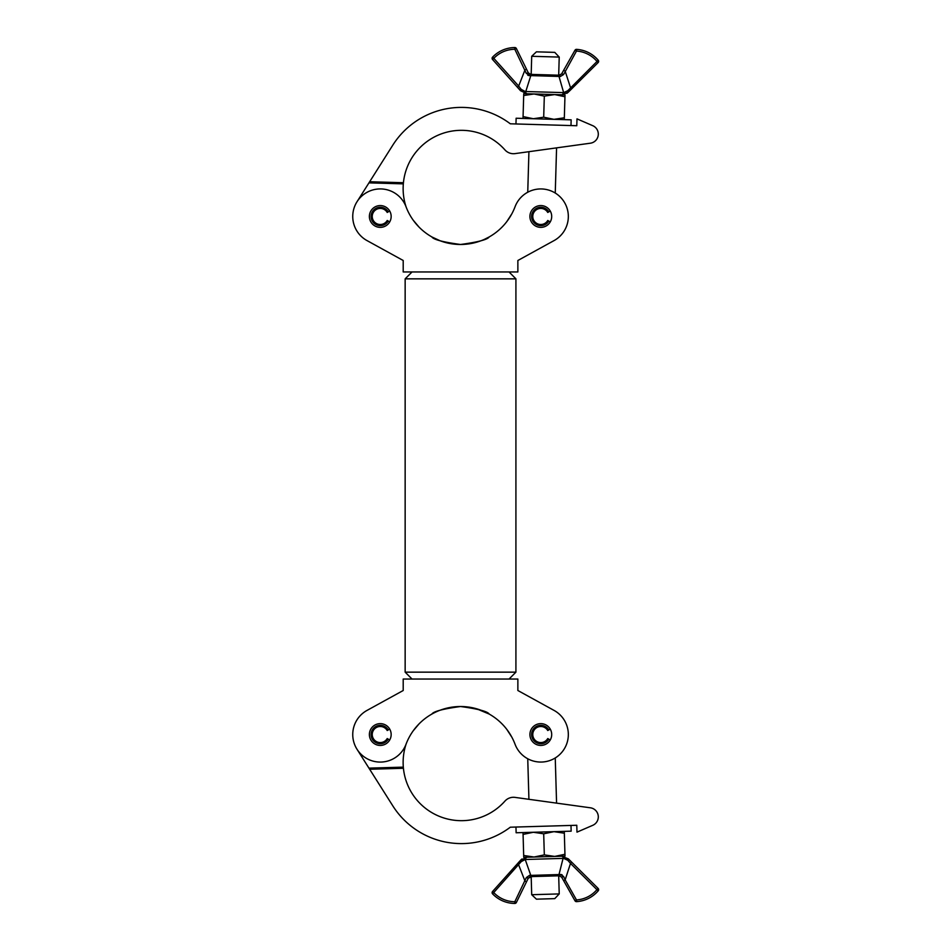 <?xml version="1.0" encoding="UTF-8"?>
<svg xmlns="http://www.w3.org/2000/svg" width="951" height="951" viewBox="0 0 951 951"><rect width="100%" height="100%" fill="white"/><g stroke="black" fill="none" stroke-linecap="round" stroke-linejoin="round"><path stroke-width="1.43" d="M509.047 271.962L515.918 278.845L405.15 278.845L405.15 672.155L515.918 672.155L509.047 679.038M460.534 244.49C443.071 242.101 433.513 239.593 431.873 236.942C433.537 239.593 443.095 242.113 460.534 244.49C477.996 242.113 487.554 239.593 489.206 236.942C487.566 239.593 478.008 242.101 460.534 244.49L452.07 243.86M432.016 237.025L440.337 240.865M444.533 242.243L449.431 243.42M369.38 216.459A10.889 10.889 0 0 0 380.269 227.36A10.889 10.889 0 0 0 391.158 216.459A10.889 10.889 0 0 0 380.269 205.571A10.889 10.889 0 0 0 369.38 216.459M529.909 216.459A10.889 10.889 0 0 0 540.81 227.36A10.889 10.889 0 0 0 551.699 216.459A10.889 10.889 0 0 0 540.81 205.571A10.889 10.889 0 0 0 529.909 216.459M544.127 246.047L554.076 240.579A27.52 27.52 0 0 0 558.831 195.668A27.52 27.52 0 0 0 515.05 206.759A58.249 58.249 0 0 1 406.029 206.759A27.52 27.52 0 0 0 352.75 216.459A27.52 27.52 0 0 0 367.003 240.579L383.645 249.733M463.684 244.395L471.541 243.432M474.287 242.838L480.826 240.841M484.321 239.402L489.206 236.942M506.764 221.666L511.864 213.785L506.764 221.666M419.141 227.218L413.198 220.18L419.141 227.218M406.16 207.104A58.249 58.249 0 0 1 403.319 183.864L403.426 182.723L403.319 183.864L368.952 182.865L357.005 201.755A27.52 27.52 0 0 0 367.003 240.579L403.2 260.491L403.2 271.962L517.867 271.962L517.867 260.491L554.076 240.579M452.07 707.14L449.312 707.603M444.533 708.757L440.289 710.147M438.399 710.884L436.735 711.598M434.108 712.858L432.432 713.737M460.534 706.51C443.071 708.899 433.513 711.407 431.873 714.058C433.537 711.407 443.095 708.887 460.534 706.51C477.996 708.887 487.554 711.407 489.206 714.058C487.566 711.407 478.008 708.899 460.534 706.51L464.932 706.676M369.38 734.541A10.889 10.889 0 0 1 380.269 723.64A10.889 10.889 0 0 1 391.158 734.541A10.889 10.889 0 0 1 380.269 745.429A10.889 10.889 0 0 1 369.38 734.541M515.05 744.241A58.249 58.249 0 0 0 406.029 744.241A27.52 27.52 0 0 1 352.75 734.541A27.52 27.52 0 0 1 367.003 710.421L403.2 690.509L403.2 679.038L517.867 679.038L517.867 690.509L554.076 710.421A27.52 27.52 0 0 1 558.831 755.332A27.52 27.52 0 0 1 515.05 744.241A58.249 58.249 0 0 0 511.864 737.215L506.764 729.334L511.864 737.215M529.909 734.541A10.889 10.889 0 0 1 540.81 723.64A10.889 10.889 0 0 1 551.699 734.541A10.889 10.889 0 0 1 540.81 745.429A10.889 10.889 0 0 1 529.909 734.541M489.206 714.058L476.403 708.721M474.192 708.138L469.176 707.164M419.141 723.782L413.198 730.82L419.141 723.782M544.127 704.953L554.076 710.421M369.666 769.264L403.426 768.277L403.319 767.136L403.426 768.277A58.249 58.249 0 0 0 504.91 801.134A11.471 11.471 0 0 1 515.038 797.39L590.416 807.803A9.177 9.177 0 0 1 592.794 825.302L576.984 832.137L576.781 825.266L510.307 827.204A81.18 81.18 0 0 1 392.763 805.794L357.005 749.245A27.52 27.52 0 0 1 367.003 710.421L383.645 701.267M576.984 118.863L576.781 125.734L510.307 123.796A81.18 81.18 0 0 0 392.763 145.206L369.666 181.736L403.426 182.723A58.249 58.249 0 0 1 504.91 149.866A11.471 11.471 0 0 0 515.038 153.61L590.416 143.197A9.177 9.177 0 0 0 592.794 125.698L576.984 118.863L592.794 125.698M590.416 143.197L556.573 147.869L555.253 193.041M515.965 123.963L516.131 118.233L571.159 119.838L570.992 125.568L576.781 125.734M368.952 182.865L369.666 181.736M368.952 768.135L403.319 767.136A58.249 58.249 0 0 1 406.16 743.896M555.253 757.959L556.573 803.131L590.416 807.803M576.781 825.266L570.992 825.432L571.159 831.162L516.131 832.767L515.965 827.037M389.708 211.015L388.234 211.859A9.201 9.201 0 0 0 371.068 216.459A9.201 9.201 0 0 0 388.234 221.06L389.708 221.916M388.234 211.859L387.223 212.453A8.024 8.024 0 0 0 372.245 216.459A8.024 8.024 0 0 0 387.223 220.477L388.234 221.06M389.708 729.084L388.234 729.94A9.201 9.201 0 0 0 371.068 734.541A9.201 9.201 0 0 0 388.234 739.141L389.708 739.985M388.234 739.141L387.223 738.547A8.024 8.024 0 0 1 372.245 734.541A8.024 8.024 0 0 1 387.223 730.523L388.234 729.94M550.237 211.015L548.775 211.859A9.201 9.201 0 0 0 531.609 216.459A9.201 9.201 0 0 0 548.775 221.06L550.237 221.916M548.775 211.859L547.752 212.453A8.024 8.024 0 0 0 532.774 216.459A8.024 8.024 0 0 0 547.752 220.477L548.775 221.06M531.704 56.287L536.423 51.83L554.766 52.364L559.224 57.084L531.704 56.287L531.181 74.392M523.68 95.516L534.046 93.983L523.739 93.673L523.074 116.593L533.333 118.732L543.699 117.199L553.957 119.339L564.335 117.793L564.942 96.729L554.683 94.577L544.317 96.122L543.699 117.199M564.942 96.729L565.001 94.886L554.683 94.577L534.046 93.983L544.317 96.122M564.276 119.636L564.335 117.793M523.014 118.435L523.074 116.593M525.784 91.534L563.646 92.616L558.998 76.437L530.801 75.616L525.784 91.534A1.724 1.438 91.7 0 0 527.104 93.78L520.53 90.725L492.535 59.473A1.724 1.724 0 0 1 492.57 57.143A31.014 31.014 0 0 1 514.812 47.55A1.724 1.724 0 0 1 516.369 48.513L528.304 72.835L530.694 74.38L559.176 75.212L532.156 74.416A1.724 1.379 91.7 0 0 530.801 75.616L526.319 73.417L514.824 49.274A29.303 29.303 0 0 0 493.819 58.332L518.675 86.077L524.964 69.958L526.509 69.197M566.832 93.353L568.365 92.128L562.279 94.779L527.104 93.78M562.053 73.108L563.658 70.279L565.156 71.123L570.493 87.587L571.706 88.812L569.019 91.474M563.658 70.279L574.986 50.225A1.724 1.724 0 0 1 576.591 49.357A31.014 31.014 0 0 1 598.238 60.222L567.783 90.714L563.646 92.616A1.724 1.498 87.6 0 1 562.279 94.779L563.646 94.624M598.143 62.552A1.724 1.724 0 0 0 598.238 60.222A31.014 31.014 0 0 0 576.591 49.357A31.014 31.014 0 0 1 598.238 60.222A1.724 1.724 0 0 1 598.143 62.552L596.931 61.34A29.303 29.303 0 0 0 576.484 51.069L574.986 50.225A1.724 1.724 0 0 1 576.591 49.357A31.014 31.014 0 0 1 598.238 60.222A1.724 1.724 0 0 1 598.143 62.552L571.706 88.812M519.924 90.048L520.53 90.725L521.196 89.346L525.214 91.498A1.724 1.498 95.7 0 0 526.45 93.733M517.403 87.23L518.675 86.077L521.196 89.346M574.986 50.225A1.724 1.724 0 0 1 576.591 49.357L576.484 51.069L563.61 74.511L560.258 76.556L558.998 76.437A1.724 1.379 91.7 0 0 557.714 75.165M564.502 92.556L563.717 92.616M527.698 75.153L528.613 75.557M559.176 75.212L561.661 73.809L559.176 75.212A1.724 1.153 91.7 0 1 560.258 76.556M528.304 72.835L526.319 73.417M530.694 74.38A1.724 1.153 91.7 0 0 529.529 75.652M492.535 59.473A1.724 1.724 0 0 1 492.57 57.143L493.819 58.332L492.535 59.473A1.724 1.724 0 0 1 492.57 57.143A31.014 31.014 0 0 1 514.812 47.55A1.724 1.724 0 0 1 516.369 48.513L514.824 49.274L514.812 47.55A1.724 1.724 0 0 1 516.369 48.513M563.075 92.616A1.724 1.438 91.7 0 1 561.637 94.779M561.661 73.809L563.61 74.511M567.783 90.714L568.365 92.128M559.224 893.916L554.766 898.636L536.423 899.17L531.704 894.713L559.224 893.916L558.689 875.8M564.942 854.271L554.683 856.423L565.001 856.114L564.335 833.207L553.957 831.661L543.699 833.801L533.333 832.268L523.074 834.407L523.68 855.484L534.046 857.017L544.317 854.878L543.699 833.801M523.68 855.484L523.739 857.327L554.683 856.423L544.317 854.878M523.014 832.565L523.074 834.407M564.276 831.364L564.335 833.207M563.075 858.384L525.214 859.502L530.801 875.384L558.998 874.563L563.075 858.384A1.724 1.438 -91.7 0 0 561.637 856.221L568.365 858.872L598.143 888.448A1.724 1.724 0 0 1 598.238 890.778A31.014 31.014 0 0 1 576.591 901.643A1.724 1.724 0 0 1 574.986 900.775L563.658 880.721L574.986 900.775A1.724 1.724 0 0 0 576.591 901.643A1.724 1.724 0 0 1 574.986 900.775L576.484 899.931A29.303 29.303 0 0 0 596.931 889.66L570.493 863.413L565.156 879.877L576.484 899.931L576.591 901.643A31.014 31.014 0 0 0 598.238 890.778L596.931 889.66L598.143 888.448M522.004 858.955L520.53 860.275L527.104 857.22L561.637 856.221M527.948 878.879L526.509 881.803L524.964 881.042L518.675 864.923L517.403 863.77L519.924 860.952M530.694 876.62L532.156 876.584L528.304 878.165L530.694 876.62A1.724 1.153 -91.7 0 1 529.529 875.348L530.801 875.384A1.724 1.379 -91.7 0 0 532.156 876.584L557.714 875.835L532.156 876.584M559.176 875.788L557.714 875.835A1.724 1.379 -91.7 0 0 558.998 874.563L560.258 874.445L563.61 876.489L565.156 879.877L563.658 880.721L561.661 877.191L559.176 875.788A1.724 1.153 -91.7 0 0 560.258 874.445M526.509 881.803L516.369 902.487A1.724 1.724 0 0 1 514.812 903.45A31.014 31.014 0 0 1 492.57 893.857L521.196 861.654L525.214 859.502A1.724 1.498 -95.7 0 1 526.45 857.267L525.107 857.505M492.535 891.527A1.724 1.724 0 0 0 492.57 893.857A31.014 31.014 0 0 0 514.812 903.45A31.014 31.014 0 0 1 492.57 893.857A1.724 1.724 0 0 1 492.535 891.527L493.819 892.668A29.303 29.303 0 0 0 514.824 901.726L516.369 902.487A1.724 1.724 0 0 1 514.812 903.45A31.014 31.014 0 0 1 492.57 893.857A1.724 1.724 0 0 1 492.535 891.527L517.403 863.77M569.019 859.526L568.365 858.872L567.783 860.286L563.646 858.384A1.724 1.498 -87.6 0 0 562.279 856.221M571.706 862.188L570.493 863.413L567.783 860.286M516.369 902.487A1.724 1.724 0 0 1 514.812 903.45L514.824 901.726L526.319 877.583L529.529 875.348M524.37 859.621L525.154 859.502M562.124 874.837L561.185 874.492M561.661 877.191L563.61 876.489M525.784 859.466A1.724 1.438 -91.7 0 1 527.104 857.22M528.304 878.165L526.319 877.583M521.196 861.654L520.53 860.275M550.237 729.084L548.775 729.94A9.201 9.201 0 0 0 531.609 734.541A9.201 9.201 0 0 0 548.775 739.141L550.237 739.985M548.775 729.94L547.752 730.523A8.024 8.024 0 0 0 532.774 734.541A8.024 8.024 0 0 0 547.752 738.547L548.775 739.141M515.918 278.845L515.918 672.155M412.033 679.038L405.15 672.155M412.033 271.962L405.15 278.845M559.224 57.084L558.689 75.2M528.922 151.684L527.746 192.245M531.704 894.713L531.181 876.608M528.922 799.315L527.746 758.755"/></g></svg>
